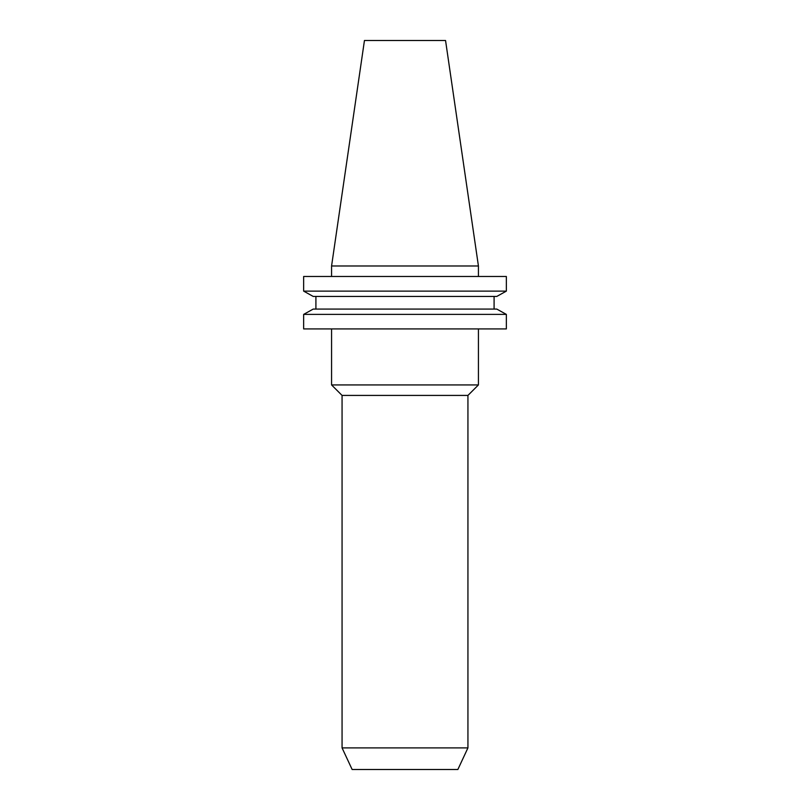 <?xml version="1.0" encoding="UTF-8"?>
<svg xmlns="http://www.w3.org/2000/svg" width="810" height="810" viewBox="0 0 810 810"><rect width="100%" height="100%" fill="white"/><g stroke="black" fill="none" stroke-linecap="round" stroke-linejoin="round"><path stroke-width="1.21" d="M331.574 328.931L331.574 384.932L478.426 384.932L478.426 328.931M478.426 384.932L467.937 395.422L342.063 395.422L331.574 384.932M342.063 395.422L342.063 747.893L467.937 747.893L467.937 395.422M467.937 747.893L457.863 769.5L352.137 769.5L342.063 747.893M331.574 265.984L478.426 265.984L445.551 40.5L364.449 40.5L331.574 265.984L331.574 276.473M478.426 265.984L478.426 276.473M496.783 296.44L506.351 291.124L303.649 291.124L313.217 296.44L303.649 291.124L303.649 276.473L506.351 276.473L506.351 291.124L496.783 296.44L313.217 296.44M313.217 309.076L303.649 314.391L313.217 309.076L496.783 309.076L506.351 314.391L303.649 314.391L303.649 328.931L506.351 328.931L506.351 314.391L496.783 309.076M315.91 309.076L315.91 296.44M494.09 309.076L494.09 296.44"/></g></svg>
